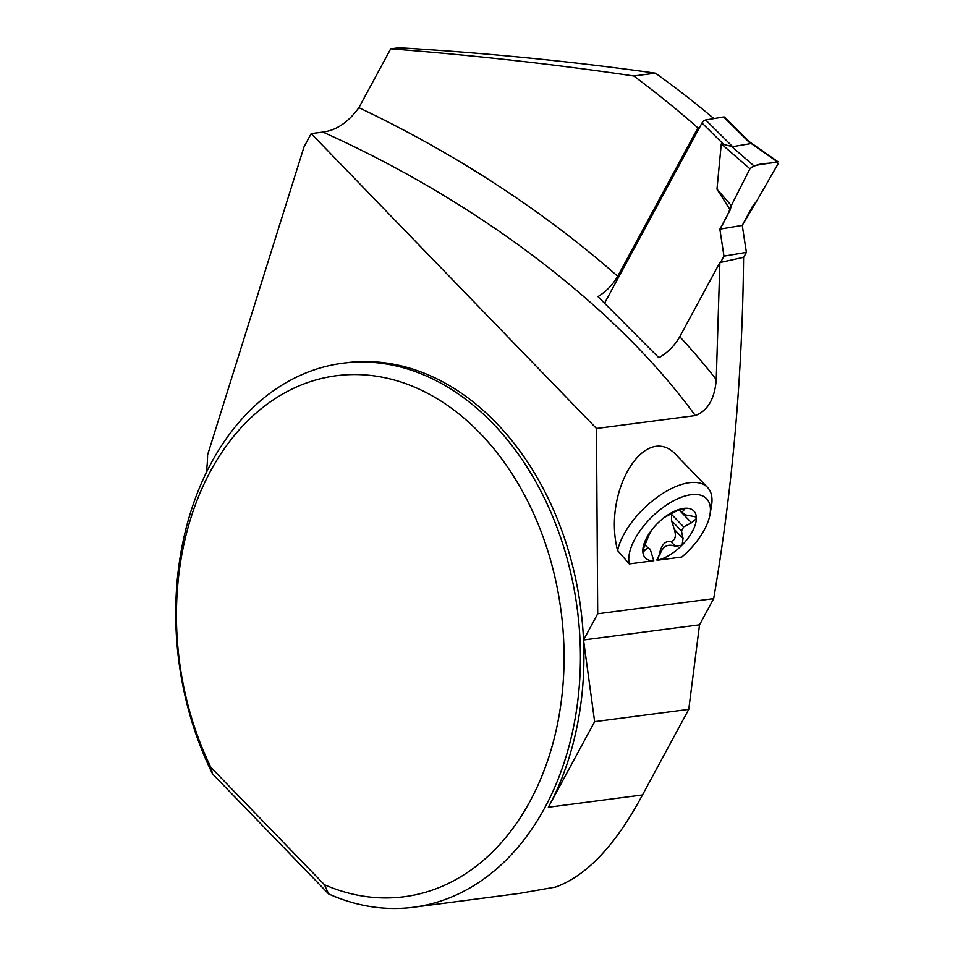 <?xml version="1.0" encoding="UTF-8"?>
<svg xmlns="http://www.w3.org/2000/svg" width="955" height="955" viewBox="0 0 955 955"><rect width="100%" height="100%" fill="white"/><g stroke="black" fill="none" stroke-linecap="round" stroke-linejoin="round"><path stroke-width="1.43" d="M749.723 142.056L724.582 117.155A3.426 1.576 134.7 0 0 723.604 116.952L705.685 119.972A3.426 1.576 134.7 0 0 702.009 122.992L604.372 303.571M705.685 119.972L732.64 146.664L750.558 143.644L749.663 142.152M732.64 146.664L721.276 143.883L716.978 189.162L730.229 209.945L731.315 205.54L749.938 168.796L721.276 143.883M720.607 262.386L723.974 256.143L719.855 229.14L730.229 209.945M743.587 257.54L746.38 252.371L742.25 225.368L752.624 206.173L756.575 201.278L777.931 164.069L777.191 161.681L750.451 142.975M748.947 141.436L778.074 161.825L753.674 165.645L731.291 146.199M753.674 165.645L749.938 168.796M716.978 189.162L731.315 205.54M723.974 256.143L746.38 252.371M742.25 225.368L719.855 229.14M699.502 127.624L697.914 127.898L617.694 276.258C612.919 284.65 606.341 291.442 597.949 296.623L658.855 357.755C667.688 352.646 674.66 345.626 679.781 336.709L719.879 262.541L743.587 257.325C742.441 375.458 732.473 489.223 713.683 598.618L699.526 624.821L688.758 709.362L642.476 794.954L548.349 807.25A274.3 200.944 -97.4 0 0 583.529 639.981A274.3 200.944 -97.4 0 0 345.985 362.805L342.523 363.258A274.3 200.944 -97.4 0 0 212.571 773.944L328.675 893.964A274.3 200.944 -97.4 0 0 413.599 907.25A274.3 200.944 -97.4 0 0 577.298 609.218A274.3 200.944 -97.4 0 0 342.523 363.258M679.781 336.709A564.894 270.002 -151.6 0 1 716.25 379.541C714.77 398.76 707.786 410.769 695.312 415.568A537.462 256.895 28.4 0 0 322.886 132.077C336.267 130.417 348.265 122.288 358.889 107.676L390.702 48.836C474.707 55.366 555.726 64.415 633.774 75.994L655.428 73.165A502.318 240.099 -151.6 0 1 713.874 118.587M633.774 75.994A564.894 270.002 -151.6 0 1 697.914 127.898M413.599 907.25L519.269 893.438L555.5 887.088C586.585 875.914 615.581 845.199 642.476 794.954M390.702 48.836L399.047 47.75C486.692 52.967 572.14 61.43 655.428 73.165M716.25 379.541L719.879 262.541M653.483 559.785L650.271 549.495L644.398 544.708M653.495 559.797L653.769 560.704L629.273 563.904A51.427 24.925 -44.1 0 1 669.383 503.19A51.427 24.925 -44.1 0 1 709.971 514.626A51.427 24.925 -44.1 0 1 681.786 557.04L657.303 560.239L659.189 555.07C661.194 545.09 665.062 540.566 670.792 541.509C675.233 540.375 676.415 536.364 674.361 529.488L671.58 520.702L671.652 513.336M617.599 550.569A60.01 29.08 -44.1 0 1 658.461 496.314A60.01 29.08 -44.1 0 1 707.5 487.36L676.988 455.822C646.141 420.069 602.044 490.416 617.599 550.569L629.273 563.904M695.312 415.568L596.469 428.485L597.699 613.779L583.529 639.981L699.526 624.821M713.683 598.618L597.699 613.779M206.137 472.761A85.723 62.791 -97.4 0 0 207.569 454.974L304.036 146.843L311.199 133.605L322.886 132.077M548.349 807.25L594.631 721.658L583.529 639.981M594.631 721.658L688.758 709.362M212.571 773.944L210.864 767.342L324.413 884.712L328.675 893.964M596.469 428.485L311.199 133.605M324.413 884.712A262.721 192.456 -97.4 0 0 563.904 646.296A262.721 192.456 -97.4 0 0 308.489 382.275A262.721 192.456 -97.4 0 0 210.864 767.342M657.303 560.239A33.747 16.354 135.9 0 0 682.109 545.09A33.747 16.354 135.9 0 0 696.374 518.72A33.747 16.354 135.9 0 0 683.696 508.394A33.747 16.354 135.9 0 0 665.48 516.595A33.747 16.354 135.9 0 0 657.076 523.853A33.747 16.354 135.9 0 0 651.871 529.774A33.747 16.354 135.9 0 0 642.811 550.223A33.747 16.354 135.9 0 0 653.769 560.704M707.5 487.36A60.01 29.08 -44.1 0 1 711.487 505.935L709.971 514.626M649.627 548.659L647.347 547.967L643.957 551.19L643.085 551.357L642.811 550.462L648.887 535.182A24.281 11.77 -44.1 0 1 651.071 531.135L652.552 528.903M664.405 517.407L676.988 510.758L685.117 508.549L682.658 511.51L682.932 513.444L686.108 515.055L695.097 516.715L696.374 518.72L691.515 522.767L683.649 526.885L671.532 514.351M683.649 526.885A24.281 11.77 -44.1 0 1 681.464 530.932L683.04 538.453L674.361 529.488M671.58 520.702L681.464 530.932M656.813 560.024L659.189 555.07M683.04 538.453L682.109 545.09L675.46 546.332C667.712 543.323 662.436 546.379 659.63 555.524M756.575 201.278L777.931 164.069L777.191 161.681C768.13 164.678 759.177 161.658 749.938 168.796L731.315 205.54C728.713 212.989 724.905 220.856 719.855 229.14L742.25 225.368L756.575 201.278M723.604 116.952L750.558 143.644M702.009 122.992L723.186 143.954M358.889 107.676A564.894 270.002 -151.6 0 1 617.694 276.258M644.721 550.355L643.049 548.624M675.46 546.332L670.792 541.509M691.515 522.767L679.017 509.839M684.353 509.803L683.088 508.502M679.327 509.707L682.932 513.444"/></g></svg>
